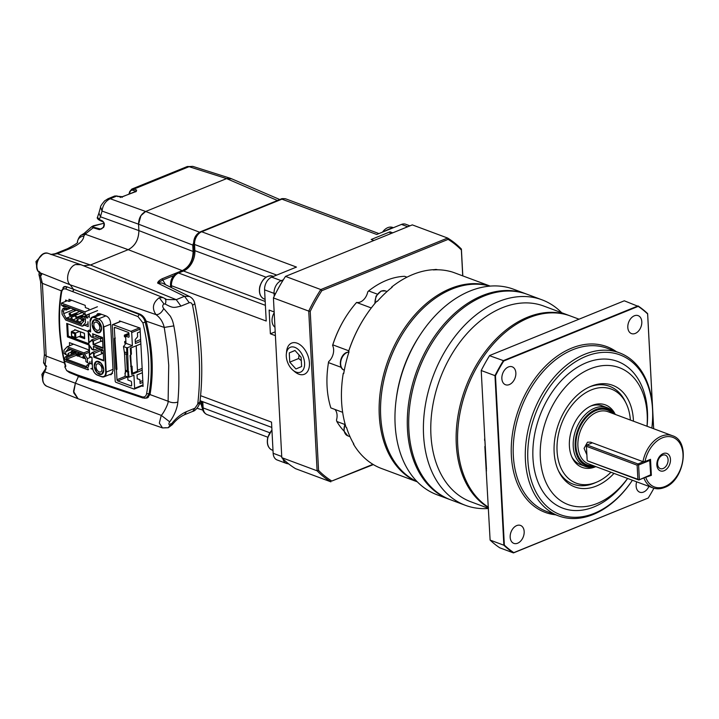 <?xml version="1.0" encoding="UTF-8"?>
<svg xmlns="http://www.w3.org/2000/svg" width="719" height="719" viewBox="0 0 719 719"><rect width="100%" height="100%" fill="white"/><g stroke="black" fill="none" stroke-linecap="round" stroke-linejoin="round"><path stroke-width="1.08" d="M407.736 226.746L401.481 224.418L376.729 234.475L281.938 199.163A10.443 7.181 -69.6 0 1 286.09 198.983C283.367 198.444 281.605 198.498 280.796 199.136A3.478 2.139 67.9 0 1 281.938 199.163L201.688 231.761L296.471 267.073L271.719 277.13A10.443 7.181 110.4 0 0 264.583 289.847L266.219 321.034L171.437 285.722A10.443 7.181 -69.6 0 1 178.564 273.004L183.471 271.009A16.708 11.486 110.4 0 0 194.876 250.661L194.552 244.478A10.443 7.181 -69.6 0 1 201.688 231.761A3.478 2.139 67.9 0 0 200.547 231.743L280.796 199.136M373.898 240.497L371.193 239.49L390.022 231.833L392.727 232.839M200.601 395.684L271.521 422.107L273.148 453.285A10.443 7.181 110.4 0 0 277.139 459.971L286.62 463.503A10.443 7.181 -69.6 0 1 282.909 458.776M275.404 335.665L270.371 333.796L269.131 310.078L274.164 311.956M401.481 224.418A10.443 7.181 -69.6 0 1 405.633 224.238L409.947 225.847M390.022 231.833L390.129 233.9M274.964 327.208A10.614 7.298 -69.6 0 1 272.043 321.007A10.614 7.298 -69.6 0 1 274.2 312.747M270.371 333.796L275.206 331.836M194.552 251.416L193.096 251.47C192.917 260.53 189.358 266.884 182.401 270.533L162.045 278.801L162.791 280.024L157.596 283.052L162.126 283.025L189.474 296.471L184.54 296.3L189.259 302.744C190.859 302.331 191.955 303.175 192.539 305.287L194.84 303.715C194.157 300.434 192.368 298.026 189.474 296.471M194.211 244.999L192.755 245.053L196.988 234.277M202.354 408.491L201.095 404.132L202.551 404.078M162.045 278.801C159.393 280.239 157.91 281.65 157.596 283.052L184.54 296.3L176.245 299.67L180.954 306.114C173.432 307.867 173.18 308.253 165.289 304.092L163.941 303.921C162.413 305.251 162.341 306.806 163.743 308.568L170.385 316.243C172.03 319.685 172.443 319.613 173.845 325.896C178.698 352.544 180.029 377.924 177.836 402.047C177.458 407.862 173.989 416.337 169.684 421.801C168.489 423.967 168.686 424.983 170.277 424.83L171.562 423.797C176.119 418.036 181.098 413.982 186.491 411.645L184.441 414.764L192.737 411.385L197.725 404.168C201.329 373.61 199.603 340.644 192.539 305.287M182.761 270.802L128.198 249.664C135.145 246.015 138.704 239.661 138.893 230.601C138.668 239.634 135.109 245.988 128.198 249.664L90.441 265.005L83.44 265.733M231.545 178.806L226.602 178.6L145.678 211.476L140.96 215.61L138.551 224.184L138.893 230.601L193.096 251.47L192.755 245.053L138.551 224.184L138.893 230.601L100.453 216.787L102.035 211.062L100.57 207.072L98.925 213.031L100.453 216.787L99.186 219.403L99.519 220.248L102.601 221.704C104.138 221.937 104.39 223.771 103.338 227.213L100.876 229.145L93.803 227.276L93.191 227.77L99.321 229.631L103.518 227.492C104.974 224.759 104.552 222.539 102.269 220.832L99.186 219.403L97.487 217.21C96.831 217.983 97.505 218.989 99.519 220.248M231.042 178.546L279.799 199.54M69.806 372.703L78.551 376.208L75.387 383.209L73.671 392.763L78.02 398.739L162.503 427.922M80.186 264.43L163.141 297.63L159.25 297.711C152.814 302.708 151.718 308.343 155.978 314.607C160.175 317.69 162.934 321.959 164.238 327.433L146.128 321.114C144.645 317.465 142.434 315.084 139.486 313.96L66.615 286.728L64.135 286.566L62.948 287.735M80.762 264.718L75.441 264.556C68.368 266.956 64.827 280.725 70.237 284.841L73.419 289.272M194.84 303.715C201.814 338.658 203.513 371.346 199.954 401.759L197.725 404.168M163.141 297.63L166.799 299.553L176.245 299.67L90.441 265.005L128.198 249.664L85.139 234.196L93.191 227.77L91.798 226.62L84.204 233.324L86.415 233.298M166.062 427.715L162.53 427.931L159.33 423.078L161.254 415.366L75.387 383.209L73.509 391.343L78.074 398.757M177.836 402.047C174.519 403.107 171.275 402.838 168.111 401.238C168.606 403.862 162.997 414.081 161.254 415.366L169.684 421.801M77.985 376.432L96.31 382.445M144.447 398.245L147.044 398.002L149.983 394.569L168.111 401.238L168.731 365.252L167.123 346.477L164.238 327.433L173.845 325.896M165.289 304.092C166.323 300.982 165.936 299.005 164.139 298.169M171.562 423.797C172.821 424.983 172.542 424.92 170.709 423.599M146.128 321.114L146.352 321.905C152.617 347.708 153.875 371.705 150.127 393.913L149.983 394.569M80.285 264.475L75.441 264.556C68.368 266.956 64.827 280.725 70.237 284.841L155.978 314.607C158.998 314.787 161.586 312.765 163.743 308.568M99.321 229.631L101.846 228.741M75.396 383.218L44.605 371.795L45.98 368.874L45.665 365.342L45.099 365.081L46.187 356.103L64.521 363.032M93.803 227.276C92.041 226.539 92.248 225.964 94.423 225.532L103.878 223.285M230.52 178.348L226.602 178.6L145.678 211.476C141.077 213.92 138.695 218.163 138.551 224.184L102.035 211.062C102.772 205.167 105.486 201.05 110.196 198.723L116.954 195.972L114.752 195.99L108.03 198.723A6.965 4.278 67.9 0 1 110.196 198.723L145.678 211.476L199.558 232.219M70.237 284.841L39.401 272.555L41.019 274.263L39.401 272.555A10.686 7.343 110.4 0 1 37.325 262.516A10.686 7.343 110.4 0 1 44.192 253.636A10.686 7.343 110.4 0 1 48.317 253.421L79.728 264.268M116.954 195.972L117.772 196.62L116.954 195.972L119.749 196.853L122.652 196.7L136.43 191.101L136.574 190.014L133.941 189.07L189.052 166.682A6.965 4.278 -112.1 0 0 186.895 166.682L131.838 189.052L133.941 189.07L133.231 190.346L135.864 191.29L136.574 190.014M119.749 196.853L120.558 197.509L119.749 196.853M129.429 193.824L129.932 192.171C130.561 190.499 131.658 189.888 133.231 190.346M61.304 290.844L42.376 283.331L40.408 275.575L40.974 275.781L40.92 273.193M51.534 254.634L57.358 253.717L90.441 265.005M69.671 248.72L57.358 253.717L55.201 253.717L67.505 248.72L69.671 248.72C78.739 244.882 83.467 240.658 83.871 236.066C80.321 236.488 78.182 238.322 77.445 241.575L77.382 242.15M230.422 178.312L192.773 166.368L189.052 166.682L226.602 178.6L277.444 200.502M40.974 275.781L41.765 274.074M41.208 273.867L40.408 275.575L38.934 274.523M102.269 220.832L102.925 221.74M103.248 227.599L100.903 229.136M46.609 366.331L45.665 365.342M45.027 365.531L46.043 366.079L45.027 365.531L43.778 362.376M83.871 236.066L85.139 234.196L81.472 235.05C80.016 235.607 78.695 237.665 77.481 241.225M94.423 225.532L93.686 226.018L94.423 225.532M66.687 370.582L77.194 374.851L142.182 396.852C144.483 397.382 145.957 396.367 146.595 393.778C150.388 371.849 149.148 348.194 142.874 322.822L137.967 316.558L65.824 289.02C63.667 288.436 62.283 289.406 61.681 291.923C57.835 314.527 59.12 339.134 65.546 365.719L65.788 366.564L64.773 366.789L66.687 370.582L69.33 372.505L77.832 375.956L142.874 397.975L146.173 397.975M64.773 366.789L65.788 366.564M77.158 374.833L77.481 375.704L78.542 375.947M77.472 375.66L78.578 375.947L77.472 375.66M139.89 314.122L139.135 314.428C142.317 315.992 144.339 318.607 145.22 322.274C151.619 347.978 152.877 371.921 148.986 394.111L146.352 397.904L148.563 397.005M68.143 287.303L67.038 286.89M64.171 286.926L67.011 286.899L65.824 289.02M92.005 368.191L92.059 369.108L90.855 368.658M88.59 369.584L88.113 369.773M88.967 310.186L88.904 308.882L85.345 307.561L85.228 305.377L68.979 299.248L69.096 301.423L71.747 300.299M69.096 301.423L65.591 300.084L65.654 301.387M96.175 315.515L97.73 313.619L99.725 313.637L106.196 315.983C108.704 317.196 110.16 319.506 110.582 322.903L113.081 370.653L111.211 374.662L109.36 374.662M77.194 374.851L77.454 375.633M72.826 291.528L74.048 289.424M72.664 291.474L73.841 289.344M69.581 345.758L69.419 342.603L89.435 350.162M89.776 356.624L89.821 357.613M91.628 360.857L91.807 364.38M68.494 355.581L68.377 353.317M89.165 313.996L89.354 317.528M87.943 321.735L88.203 326.597L84.572 325.24M66.04 308.73L65.923 306.465M119.543 321.797L119.498 320.899L140.043 328.053L143.099 386.382L141.868 385.959M88.868 344.994L67.424 336.887L68.79 336.339M67.424 336.887L66.723 323.424L88.167 331.531M140.097 329.149L131.703 332.564A1.043 0.638 67.9 0 0 130.939 331.342L112.928 324.629A1.043 0.638 67.9 0 0 112.272 325.33L115.193 381.088A1.043 0.638 67.9 0 0 115.957 382.31L133.959 389.024A1.043 0.638 67.9 0 0 134.309 389.033L143.054 385.474M116.954 369.332L115.948 368.991L116.46 369.908L116.954 369.332L114.276 328.116A1.043 0.638 67.9 0 1 114.932 327.415L128.207 332.367A1.043 0.638 67.9 0 1 128.971 333.589L129.114 336.474A1.043 0.638 67.9 0 1 128.458 337.166L125.609 336.115L125.987 343.322L123.488 346.549L124.558 353.532M131.703 332.564L132.386 345.704L125.987 343.322M127.829 352.939L126.841 352.822L126.571 347.699L127.551 347.672L128.243 370.716L129.096 377.151L133.932 375.183L134.624 388.323A1.043 0.638 67.9 0 1 134.309 389.033M116.46 369.908L116.981 379.713A1.043 0.638 67.9 0 0 117.736 380.935L131.011 385.878A1.043 0.638 67.9 0 0 131.667 385.186L131.523 382.301A1.043 0.638 67.9 0 0 130.759 381.07L127.91 380.018L127.757 377.053M115.319 338.083L114.348 338.478L114.788 337.912L114.348 338.478L115.948 368.991M129.025 334.721L125.609 336.115M126.571 347.699L123.488 346.549M127.551 347.672L132.386 345.704M142.245 370.177L131.712 374.455L130.04 355.492L130.705 355.231L130.328 348.176L140.87 343.898M142.883 382.355L140.088 383.488L139.881 379.605L137.239 378.787L137.041 374.905L142.38 372.739M140.735 341.327L135.388 343.502L135.19 339.62L137.635 336.735L137.437 332.852L140.232 331.72M125.43 370.303L125.034 376.037L129.096 377.151M124.899 373.467L125.555 372.631M130.687 355.231L131.28 366.51L132.044 366.196L131.343 367.409M131.28 366.51L130.606 366.259M131.712 374.455L132.413 373.251L132.044 366.196M132.413 373.251L137.5 371.184L136.224 345.785M137.509 370.258L142.155 368.371M130.705 355.231L131.406 354.018L131.083 347.87M137.23 378.634L139.881 379.605M139.989 381.681L142.793 380.549M135.298 341.696L140.645 339.521M128.827 371.885L127.847 372.056L128.117 377.178M128.243 370.716L127.263 370.887L127.847 372.056L125.951 371.346L125.376 370.177L127.263 370.887L126.4 354.404L124.504 353.703L125.376 370.177M127.398 354.521L126.4 354.404L126.841 352.822L124.944 352.121L124.504 353.703M128.998 334.155L125.537 335.566L125.627 337.166L124.441 336.726L124.36 335.629L125.627 337.166M125.924 341.956L125.951 343.376M137.5 371.184L136.17 345.803M128.917 333.265L124.36 335.117L125.537 335.566L125.07 335.899M125.87 341.049L124.693 341.534L125.879 341.974L125.403 342.307L125.852 343.502M125.834 343.529L124.773 343.134L124.693 342.046L125.403 342.307M124.36 335.117L124.36 335.629M125.115 336.86L124.405 336.591M124.693 341.534L124.693 342.046M125.457 343.269L124.747 343.008M101.541 328.008L98.907 321.591L94.18 319.784L92.068 324.476L94.701 330.884L99.429 332.69L101.541 328.008A6.965 4.278 67.9 0 1 99.429 332.69A6.965 4.278 67.9 0 1 92.068 324.476A6.965 4.278 67.9 0 1 94.18 319.784A6.965 4.278 67.9 0 1 101.541 328.008M103.725 369.665L101.091 363.257L96.364 361.45L94.252 366.133L96.885 372.541L101.613 374.347L103.725 369.665A6.965 4.278 67.9 0 1 101.613 374.347A6.965 4.278 67.9 0 1 94.252 366.133A6.965 4.278 67.9 0 1 96.364 361.45A6.965 4.278 67.9 0 1 103.725 369.665M90.603 331.432L90.073 322.004C90.154 318.427 91.547 316.962 94.261 317.591L100.004 319.73A6.965 4.278 67.9 0 1 103.239 324.943L103.842 326.929L110.645 324.17M100.004 319.73L94.495 317.169L101.559 314.302M100.426 349.128L92.032 352.544L93.596 353.631L93.776 357.163L103.734 360.866L103.159 349.973L93.443 346.351L93.713 350.072L98.26 348.32M89.318 345.075L89.587 355.204L91.96 352.903M103.239 324.943L105.72 372.136C105.639 375.704 104.246 377.178 101.532 376.549L97.272 374.959C94.531 373.574 92.931 370.986 92.454 367.184L91.951 357.271L89.551 356.372L88.23 331.055L90.594 331.944L90.073 322.004M88.662 332.573L88.931 342.702L91.169 341.022L91.376 340.042L99.77 336.627M92.868 337.454L91.025 336.816L88.473 332.529M103.626 360.57L103.159 349.973L93.578 346.576M102.835 353.335L93.776 357.163M101.046 350.468L93.596 353.631M92.005 353.038L89.587 355.204M89.129 345.03L91.816 348.517M90.387 329.662L88.122 330.74L89.471 356.507M91.87 357.406L92.454 367.184M93.066 334.128L93.245 337.597L90.936 336.618M97.613 335.827L92.994 337.553M92.805 334.029L92.733 337.292M102.97 348.068L102.502 337.472L92.553 333.769M92.886 334.065L102.502 337.472L103.078 348.373L93.119 344.662L101.379 341.166M100.471 337.939L92.94 341.139L93.119 344.662M91.151 340.698L88.931 342.702M96.598 322.229A4.35 2.669 67.9 0 1 99.617 326.291A4.35 2.669 67.9 0 1 98.44 330.273A4.35 2.669 67.9 0 1 97.011 330.246A4.35 2.669 67.9 0 1 93.991 326.192A4.35 2.669 67.9 0 1 95.169 322.211A4.35 2.669 67.9 0 1 96.598 322.229M98.782 363.895A4.35 2.669 67.9 0 1 101.801 367.948A4.35 2.669 67.9 0 1 100.624 371.93A4.35 2.669 67.9 0 1 99.195 371.903A4.35 2.669 67.9 0 1 96.175 367.849A4.35 2.669 67.9 0 1 97.353 363.868A4.35 2.669 67.9 0 1 98.782 363.895M103.248 353.317L101.154 352.535L103.257 353.433M103.087 350.234L101.02 349.973L101.658 352.84M101.64 349.578L101.02 349.973L103.114 350.755M102.466 338.37L100.399 338.119L101.819 337.391M102.493 338.892L100.399 338.119L100.534 340.68L102.628 341.462M84.635 357.235L83.233 358.278L82.982 356.615A1.222 0.746 67.9 0 1 83.728 355.797A1.222 0.746 67.9 0 1 84.635 357.181A1.222 0.746 67.9 0 1 83.916 358.062M84.896 357.792L83.233 358.278L83.746 355.797M77.113 355.653L76.241 355.33L76.07 352.148M77.985 355.977L83 357.846M83.907 358.188L85.516 358.781M77.823 353.595L77.301 356.076L77.05 354.404A1.222 0.746 67.9 0 1 77.427 353.586A1.222 0.746 67.9 0 1 77.823 353.595A1.222 0.746 67.9 0 1 78.713 355.024L77.301 356.076L78.119 355.932L82.577 354.125M71.127 352.202A1.222 0.746 67.9 0 1 71.496 351.375A1.222 0.746 67.9 0 1 71.9 351.384A1.222 0.746 67.9 0 1 72.79 352.813A1.222 0.746 67.9 0 1 72.412 353.64A1.222 0.746 67.9 0 1 72.017 353.631A1.222 0.746 67.9 0 1 71.145 352.337M70.759 352.355L68.08 353.442L68.152 354.719L66.876 355.24L65.78 354.125L65.654 351.744L68.053 349.209L68.017 348.409L82.991 353.991L85.795 359.248L85.921 361.63L88.68 363.356L89.956 362.843L89.884 361.558M66.876 355.24L64.126 353.505L63.946 350.189L67.253 346.711L83.781 352.867L89.165 350.683M73.509 344.167L67.253 346.711M83.781 352.867L87.394 358.682L87.583 362.241M64.126 353.505L65.78 354.125M85.921 361.63L88.68 363.356M68.053 349.209L68.691 348.949L68.017 348.409M68.691 348.949L83.009 354.287M65.654 351.744L70.687 349.695M91.052 357.109L87.35 358.61M74.399 351.079L73.338 352.876L72.035 350.198M80.33 353.29L79.261 355.087L77.958 352.4M89.255 352.265L84.581 354.161M76.16 351.735L73.338 352.876M79.261 355.087L82.083 353.937M87.862 367.589L86.199 366.969L87.161 364.973L88.823 365.594L87.862 367.589L87.979 369.827L64.521 361.091L64.404 358.844L65.366 356.849L76.088 352.49M86.199 366.969L86.244 367.769L66.103 360.264L66.058 359.464L64.404 358.844M66.058 359.464L67.02 357.469L65.366 356.849M67.02 357.469L76.16 353.757M86.406 366.546L66.696 359.203L66.103 360.264M87.161 364.973L91.744 363.113M76.241 355.33L66.696 359.203M71.9 351.384A1.204 0.827 110.4 0 0 71.082 352.858L71.226 353.38A1.204 0.827 110.4 0 0 72.017 353.631M69.339 313.214L70.013 315.362L69.258 313.403L70.786 314.554A1.222 0.746 67.9 0 1 70.013 315.362A1.222 0.746 67.9 0 1 69.123 313.933L69.258 313.403L69.123 313.933M70.408 315.371L78.443 312.109A1.222 0.746 -112.1 0 0 78.811 311.291A1.222 0.746 -112.1 0 0 78.802 311.246M74.74 310.985L73.832 309.386M77.697 314.401L76.043 313.089M83.62 316.603L81.921 315.308M75.935 317.573L75.18 315.605L75.046 316.144L75.18 315.605L76.708 316.764A1.222 0.746 67.9 0 1 76.34 317.582A1.222 0.746 67.9 0 1 75.935 317.573L84.285 314.347M81.166 319.074A1.222 0.746 67.9 0 1 80.968 318.346A1.222 0.746 67.9 0 1 81.346 317.528A1.222 0.746 67.9 0 1 81.741 317.537A1.222 0.746 67.9 0 1 82.631 318.966A1.222 0.746 67.9 0 1 82.263 319.784A1.222 0.746 67.9 0 1 81.858 319.784A1.204 0.827 -69.6 0 1 80.923 319.02L81.004 318.409A1.204 0.827 -69.6 0 1 81.741 317.537M89.291 316.261L87.547 316.971M87.61 318.229L87.547 316.953L86.271 317.465L85.336 319.407L85.507 322.723L82.209 326.201L65.672 320.045L62.068 314.23L61.879 310.671L62.814 308.73L64.09 308.208L65.744 308.828L64.476 309.35L62.814 308.73M88.051 323.829L82.209 326.201M65.744 308.846L68.916 307.561M85.336 319.407L83.683 318.787L83.799 321.168L81.4 323.703L81.445 324.503L66.472 318.921L63.658 313.673L63.533 311.291L61.879 310.671M86.271 317.465L84.617 316.845L83.683 318.787M87.547 316.953L85.885 316.333L84.617 316.845M70.57 308.172L65.815 310.114L65.744 308.828M64.476 309.35L63.533 311.291M66.472 318.921L67.065 317.87L66.427 318.122M81.75 323.334L78.695 322.202L83.746 320.144M76.331 321.321L78.695 322.202L77.391 319.515L76.331 321.321L72.772 319.991L82.317 316.117M76.6 313.987L67.065 317.87L72.772 319.991L71.469 317.313L75.046 315.857M73.841 309.529L63.658 313.673M70.408 319.11L71.469 317.313M80.986 318.059L77.391 319.515M67.28 300.731L61.483 303.085L84.941 311.821L97.407 306.761M84.941 311.821L85.058 314.068L86.181 315.21L97.604 310.572M61.483 303.085L61.6 305.323L63.254 305.943L63.218 305.144L83.359 312.648L83.395 313.448L85.058 314.068M63.254 305.943L64.377 307.094L61.6 305.323M83.395 313.448L86.181 315.21M63.218 305.144L83.368 312.945M64.377 307.094L65.95 306.456M70.013 315.362L69.536 315.389L69.491 313.116C70.911 313.879 71.082 314.625 70.013 315.362M78.964 336.582L84.689 338.721L84.42 333.337M84.411 333.274L74.695 329.653L74.722 330.219M79.405 331.495L75.603 333.041L71.523 331.522L75.324 329.976M80.366 331.854L80.573 335.926L75.855 337.849L75.603 333.041L74.659 333.715L74.839 337.238L75.855 337.849L71.711 336.07L71.523 332.546L74.659 333.715M84.581 337.418L80.573 335.926M71.523 331.522L71.523 332.546L71.523 331.522M586.875 454.803L584.071 448.368L587.486 442.203L590.596 442.149L592.366 442.814L587.028 444.98L637.978 463.962L638.607 464.986L649.931 460.385L650.686 474.81L644.233 477.784L651.36 475.349L650.524 459.324L644.988 461.58L642.966 461.661A27.852 19.134 -69.6 0 1 661.372 436.181A27.852 19.134 -69.6 0 1 672.445 435.723C690.77 441.133 684.299 480.768 664.518 487.464C660.482 489.082 656.645 489.226 652.996 487.913A27.852 19.134 -69.6 0 1 643.891 477.928M663.215 453.59A9.32 6.408 -69.6 0 1 670.476 459.405A9.32 6.408 -69.6 0 1 664.113 470.747A9.32 6.408 -69.6 0 1 656.851 464.941A9.32 6.408 -69.6 0 1 663.215 453.59M663.179 468.482A7.199 4.943 110.4 0 0 667.978 461.643A7.199 4.943 110.4 0 0 665.345 455.118A7.199 4.943 110.4 0 0 662.487 455.235A7.199 4.943 110.4 0 0 657.678 462.074A7.199 4.943 110.4 0 0 660.321 468.599A7.199 4.943 110.4 0 0 663.179 468.482M614.763 414.234A30.324 20.842 110.4 0 0 595.853 409.533A30.324 20.842 110.4 0 0 575.101 444.261A30.324 20.842 110.4 0 0 595.323 466.424M595.656 466.55A31.33 21.534 -69.6 0 1 585.194 466.37A31.33 21.534 -69.6 0 1 573.708 437.943A31.33 21.534 -69.6 0 1 594.622 408.167A31.33 21.534 -69.6 0 1 607.07 407.655A31.33 21.534 -69.6 0 1 615.096 414.36M490.205 286.099L454.39 272.762A104.435 71.765 110.4 0 0 450.193 271.405L450.66 271.584A104.435 71.765 -69.6 0 0 434.968 269.823L434.492 269.643A104.435 71.765 110.4 0 0 412.886 274.478A104.435 71.765 110.4 0 0 391.693 287.034L392.17 287.205A104.435 71.765 -69.6 0 0 377.304 301.387L376.828 301.207A104.435 71.765 110.4 0 0 366.124 315.201A104.435 71.765 110.4 0 0 348.562 351.618L349.039 351.798A104.435 71.765 -69.6 0 0 343.718 373.61L343.242 373.44A104.435 71.765 110.4 0 0 342.487 378.643A104.435 71.765 110.4 0 0 346.064 427.347L346.54 427.517A104.435 71.765 -69.6 0 0 353.883 444.189L353.406 444.018A104.435 71.765 110.4 0 0 381.465 468.482L417.29 481.829M586.093 356.291A85.282 58.607 110.4 0 0 527.863 460.133A85.282 58.607 110.4 0 0 594.316 513.321A85.282 58.607 110.4 0 0 632.396 480.238L632.19 480.544A87.026 59.812 -69.6 0 1 593.22 514.48A87.026 59.812 -69.6 0 1 558.636 515.909A87.026 59.812 -69.6 0 1 526.748 436.945A87.026 59.812 -69.6 0 1 584.826 354.242A87.026 59.812 -69.6 0 1 619.401 352.813A87.026 59.812 -69.6 0 1 651.89 427.679L651.845 428.048A85.282 58.607 110.4 0 0 586.093 356.291M509.322 384.593A9.572 6.579 110.4 0 0 515.712 375.489A9.572 6.579 110.4 0 0 512.198 366.807A9.572 6.579 110.4 0 0 508.396 366.969A9.572 6.579 110.4 0 0 502.006 376.064A9.572 6.579 110.4 0 0 505.52 384.746A9.572 6.579 110.4 0 0 509.322 384.593M635.263 333.427A9.572 6.579 110.4 0 0 641.654 324.323A9.572 6.579 110.4 0 0 638.148 315.641A9.572 6.579 110.4 0 0 634.338 315.794A9.572 6.579 110.4 0 0 627.957 324.898A9.572 6.579 110.4 0 0 631.462 333.58A9.572 6.579 110.4 0 0 635.263 333.427M636.657 481.829A9.572 6.579 110.4 0 0 639.775 492.209A9.572 6.579 110.4 0 0 643.577 492.048A9.572 6.579 110.4 0 0 648.924 486.395M517.635 543.213A9.572 6.579 110.4 0 0 524.025 534.118A9.572 6.579 110.4 0 0 520.511 525.427A9.572 6.579 110.4 0 0 516.709 525.589A9.572 6.579 110.4 0 0 510.319 534.684A9.572 6.579 110.4 0 0 513.833 543.375A9.572 6.579 110.4 0 0 517.635 543.213M286.288 356.3A13.454 8.268 67.9 0 1 286.342 353.892A13.454 8.268 67.9 0 1 295.716 347.735A13.454 8.268 67.9 0 1 304.595 363.122A13.454 8.268 67.9 0 1 292.984 370.231A13.454 8.268 67.9 0 1 286.288 356.3M286.342 353.892L286.602 351.393A16.825 10.336 67.9 0 1 298.331 343.7A16.825 10.336 67.9 0 1 309.44 362.942A16.825 10.336 67.9 0 1 294.907 371.84L292.984 370.231M327.828 366.978A85.983 59.093 -69.6 0 1 327.855 366.807A85.983 59.093 -69.6 0 1 328.619 361.657A11.315 7.774 110.4 0 0 332.582 345.408L332.807 344.85A87.026 59.812 -69.6 0 1 347.502 314.284A87.026 59.812 -69.6 0 1 356.57 302.465L356.678 302.429A11.315 7.774 110.4 0 0 360.309 301.998A11.315 7.774 110.4 0 0 367.751 291.869L368.658 290.934A87.026 59.812 -69.6 0 1 386.48 280.356A87.026 59.812 -69.6 0 1 404.644 276.312L406.972 277.183M356.57 302.465L371.301 307.957M301.297 360.659L298.664 358.511L299.014 354.952M417.209 481.757A104.435 71.765 -69.6 0 1 381.124 386.292A104.435 71.765 -69.6 0 1 450.57 288.517A104.435 71.765 -69.6 0 1 490.097 286.108M381.609 393.032A103.392 71.055 -69.6 0 1 381.636 392.862A103.392 71.055 -69.6 0 1 405.031 330.057A103.392 71.055 -69.6 0 1 405.13 329.913M417.038 481.577A104.435 71.765 -69.6 0 1 380.693 416.202A104.435 71.765 -69.6 0 1 381.591 393.203A104.435 71.765 -69.6 0 1 405.219 329.769A104.435 71.765 -69.6 0 1 451.99 289.047A104.435 71.765 -69.6 0 1 489.855 286.135M450.031 499.588A109.656 75.36 -69.6 0 1 449.312 499.337L436.99 494.744A109.656 75.36 -69.6 0 1 396.061 400.402L396.277 398.677A104.435 71.765 -69.6 0 1 419.914 335.243L420.876 333.796A109.656 75.36 -69.6 0 1 469.983 291.042A109.656 75.36 -69.6 0 1 513.555 289.227L525.877 293.819A109.656 75.36 -69.6 0 1 526.587 294.089M396.061 400.402A109.656 75.36 -69.6 0 1 420.876 333.796M449.312 499.337A109.656 75.36 -69.6 0 1 409.129 399.836A109.656 75.36 -69.6 0 1 482.305 295.626A109.656 75.36 -69.6 0 1 525.877 293.819M409.83 405.354A108.614 74.641 -69.6 0 1 409.848 405.183A108.614 74.641 -69.6 0 1 434.429 339.206A108.614 74.641 -69.6 0 1 434.528 339.062M488.462 508.486A109.656 75.36 -69.6 0 1 465.427 505.331L450.741 499.858A109.656 75.36 -69.6 0 1 409.803 405.525A109.656 75.36 -69.6 0 1 434.627 338.919A109.656 75.36 -69.6 0 1 483.725 296.156A109.656 75.36 -69.6 0 1 527.297 294.35L541.991 299.823A109.656 75.36 -69.6 0 1 561.701 312.738M465.427 505.331A109.656 75.36 -69.6 0 1 425.244 405.84A109.656 75.36 -69.6 0 1 498.42 301.629A109.656 75.36 -69.6 0 1 541.991 299.823M488.453 508.342L470.81 501.763A104.435 71.765 -69.6 0 1 430.933 434.914A104.435 71.765 -69.6 0 1 502.23 307.768A104.435 71.765 -69.6 0 1 543.726 306.042L569.08 315.488A104.435 71.765 -69.6 0 1 569.79 315.758M488.408 507.533A104.435 71.765 -69.6 0 1 456.286 444.36A104.435 71.765 -69.6 0 1 527.584 317.214A104.435 71.765 -69.6 0 1 569.08 315.488M458.623 421.72A103.392 71.055 -69.6 0 1 458.65 421.55A103.392 71.055 -69.6 0 1 482.045 358.745A103.392 71.055 -69.6 0 1 482.143 358.601M488.39 507.183A104.435 71.765 -69.6 0 1 457.706 444.89A104.435 71.765 -69.6 0 1 458.605 421.9A104.435 71.765 -69.6 0 1 482.233 358.457A104.435 71.765 -69.6 0 1 529.004 317.735A104.435 71.765 -69.6 0 1 570.5 316.018L579.029 319.191M486.457 469.246L484.957 440.558M546.826 332.277L565.278 324.781M627.57 478.441A73.104 50.24 -69.6 0 1 597.291 503.426A73.104 50.24 -69.6 0 1 540.329 457.832A73.104 50.24 -69.6 0 1 590.236 368.829A73.104 50.24 -69.6 0 1 647.01 426.25M627.624 478.459A78.326 53.826 -69.6 0 1 593.984 506.913A78.326 53.826 -69.6 0 1 532.959 458.066A78.326 53.826 -69.6 0 1 586.425 362.7A78.326 53.826 -69.6 0 1 647.073 426.268M589.409 386.957A52.217 35.887 -69.6 0 1 625.027 401.103L626.105 403.296A50.204 34.503 -69.6 0 1 630.383 420.049M613.999 473.39A54.231 37.262 -69.6 0 1 596.375 486.044A54.231 37.262 -69.6 0 1 558.834 471.583A54.231 37.262 -69.6 0 1 590.542 386.454A54.231 37.262 -69.6 0 1 591.144 386.211A54.231 37.262 -69.6 0 1 633.448 421.19M610.943 472.248A50.204 34.503 -69.6 0 1 596.734 482.116L594.487 483.078A52.217 35.887 -69.6 0 1 593.912 483.312A52.217 35.887 -69.6 0 1 558.304 470.46M596.734 482.116A50.204 34.503 -69.6 0 1 557.063 451.038A50.204 34.503 -69.6 0 1 583.558 394.156A50.204 34.503 -69.6 0 1 626.105 403.296M595.844 466.622A33.344 22.909 -69.6 0 1 572.288 457.931A33.344 22.909 -69.6 0 1 569.394 446.032A33.344 22.909 -69.6 0 1 591.782 405.588A33.344 22.909 -69.6 0 1 615.284 414.432M585.194 466.37L580.458 464.6A31.33 21.534 -69.6 0 1 571.758 456.79M592.366 442.814L642.966 461.661M462.721 275.862L461.364 249.987A134.723 92.58 110.4 0 0 448.108 239.382L447.622 238.043L412.311 224.885L285.497 276.402A135.765 93.299 110.4 0 0 273.427 297.936L273.499 297.711A134.723 92.58 -69.6 0 1 285.119 276.986L285.497 276.402L320.809 289.559L447.622 238.043A135.765 93.299 -69.6 0 1 461.4 249.071L462.811 275.898M281.794 457.661A135.765 93.299 110.4 0 0 295.581 468.689L330.884 481.838A135.765 93.299 -69.6 0 1 317.106 470.81L281.794 457.661L273.427 297.936L308.739 311.093A135.765 93.299 -69.6 0 1 320.809 289.559L321.842 290.674A134.723 92.58 110.4 0 0 310.231 311.39L318.562 470.415A134.723 92.58 110.4 0 0 331.819 481.029L372.927 464.33M318.562 470.415L317.106 470.81L308.739 311.093L310.231 311.39M373.35 464.591L331.819 481.029M448.108 239.382L321.842 290.674M343.934 431.023A87.026 59.812 -69.6 0 1 336.816 421.478L336.492 420.04A11.315 7.774 110.4 0 0 334.928 409.435M332.582 345.408A85.983 59.093 -69.6 0 1 347.313 314.571A85.983 59.093 -69.6 0 1 347.412 314.428M294.961 350.459L301.126 357.298L301.612 366.546L295.922 368.964L289.757 362.133L289.272 352.885L294.961 350.459M377.277 294.143L368.658 290.934M328.619 361.657L328.475 362.601L341.183 367.328M348.787 350.809L332.807 344.85M342.657 412.32L330.848 407.916A87.026 59.812 -69.6 0 1 327.81 367.148A87.026 59.812 -69.6 0 1 328.475 362.601M336.816 421.478L344.527 424.354M289.272 352.885L295.033 350.539M289.757 362.133L298.664 358.511M391.693 287.034L391.433 287.789M343.763 373.314L343.242 373.44M348.562 351.618L348.58 351.438A103.392 71.055 -69.6 0 1 365.926 315.488A103.392 71.055 -69.6 0 1 366.025 315.344M353.389 443.093L353.406 444.018M342.514 378.464A103.392 71.055 -69.6 0 1 342.532 378.293A103.392 71.055 -69.6 0 1 343.26 373.251M484.849 446.508L490.115 540.095L503.857 545.218L494.978 375.642L481.227 370.519L485.253 447.272M486.089 463.261L486.125 463.89M652.43 405.534L647.63 313.933A138.893 95.456 110.4 0 0 638.193 306.375L503.74 361.001A138.893 95.456 110.4 0 0 495.472 375.749L504.343 545.083A138.893 95.456 110.4 0 0 513.788 552.641L648.232 498.015L513.465 552.911L499.723 547.788A139.243 95.69 110.4 0 1 490.115 540.095M638.193 306.375L624.29 300.803L489.648 355.51A139.243 95.69 110.4 0 0 481.227 370.519L481.254 370.447A138.893 95.456 -69.6 0 1 489.522 355.698L503.39 360.623L638.032 305.926A139.243 95.69 -69.6 0 1 647.639 313.619L652.519 406.63M652.717 410.423L653.67 428.731M513.788 552.641L513.465 552.911A139.243 95.69 -69.6 0 1 503.857 545.218L504.343 545.083M495.472 375.749L494.978 375.642A139.243 95.69 -69.6 0 1 503.39 360.623L503.74 361.001M648.232 498.015A138.893 95.456 110.4 0 0 653.913 488.219M653.643 428.722L652.744 411.538M590.641 406.109A31.33 21.534 -69.6 0 1 602.324 405.884L607.07 407.655M644.233 477.784L638.814 479.986L587.863 461.005L637.879 479.294L637.142 465.193L586.434 446.301L587.171 460.403M637.978 463.962L643.397 461.76M649.679 459.675L650.686 474.81L638.814 479.986M650.479 475.025L651.36 475.349M649.976 459.908L649.931 460.385L649.527 459.738M586.434 446.301L587.028 444.98M638.607 464.986L639.362 479.411M461.4 249.071L461.364 249.987M637.969 464.609L637.142 465.193M637.879 479.294L638.769 479.825M83.638 355.77L82.991 356.75M83.341 358.044L84.635 357.37M486.062 468.707L486.062 468.707A104.435 71.765 -69.6 0 0 486.493 470.945M200.547 231.743C195.972 234.124 193.663 238.088 193.627 243.624A3.478 1.348 -3 0 0 194.552 244.478L276.734 275.089M193.627 243.624L193.95 249.808A3.478 1.348 -3 0 0 194.876 250.661L266.057 277.183M193.95 249.808C193.555 259.999 189.681 267.064 182.329 270.991A3.478 2.139 67.9 0 1 183.471 271.009L265.194 301.45M182.329 270.991L177.422 272.977A3.478 2.139 67.9 0 1 178.564 273.004L265.401 305.35M177.422 272.977C172.848 275.368 170.538 279.323 170.502 284.868A3.478 1.348 -3 0 0 171.437 285.722L171.535 287.654M267.819 437.215L207.108 414.602C204.043 413.209 202.407 410.693 202.192 407.062A3.478 1.348 -3 0 0 203.118 407.916L202.794 401.732L271.8 427.437M207.108 414.602A10.443 7.181 -69.6 0 1 203.118 407.916L269.733 432.73M271.719 277.13L281.192 280.662L283.331 279.799M274.218 296.237L274.065 293.379L264.583 289.847M273.148 453.285L281.74 456.484M282.315 281.444A3.478 2.139 -112.1 0 0 281.192 280.662A10.443 7.181 -69.6 0 0 274.065 293.379A3.478 1.348 177 0 0 275.494 293.676M173.854 275.53L162.791 280.024L165.532 284.706M200.934 401.004L201.095 404.132L199.558 403.638M180.954 306.114L189.259 302.744M194.786 408.266L186.491 411.645M147.889 397.553L147.152 397.58M163.941 303.921L159.25 297.711M162.53 427.931L168.264 427.733L170.277 424.83M145.894 398.065L147.305 397.886M122.014 197.41L122.652 196.7L122.014 197.41M136.43 191.101L135.792 191.811L136.43 191.101M44.497 371.975L44.605 371.795A10.686 7.343 110.4 0 0 46.771 386.247L77.778 398.65M39.221 271.405L39.401 272.555M130.049 191.227L129.932 192.171L130.049 191.227M46.771 386.247C42.178 383.398 41.351 378.562 44.281 371.741L45.683 368.775L45.917 366.411L43.562 362.852L44.407 354.431L46.187 356.103L42.376 283.331L40.597 281.659L38.952 274.559L39.239 272.618M40.021 272.258L39.114 273.364M146.595 393.778L150.172 393.626M142.874 322.822L146.334 321.824M137.967 316.558L139.135 314.428L76.681 290.485M143.512 397.922L142.182 396.852M61.807 290.539L61.681 291.923M65.726 365.243L65.546 365.719M112.928 324.629L120.9 321.393M134.624 388.323L143.018 384.917M130.939 331.342L139.495 327.864M117.736 380.935L127.524 376.963M131.595 385.645L131.011 385.878M125.555 376.226L116.981 379.713M114.276 328.116L115.48 327.621M129.043 336.932L128.458 337.166M113.018 369.35L106.205 372.118L103.842 326.929M105.873 315.866L98.764 318.76M112.595 373.35L104.084 376.801A6.965 4.278 67.9 0 0 106.205 372.118L105.72 372.136M101.568 376.675L97.55 375.174L101.667 376.765L104.084 376.801A6.965 4.278 67.9 0 1 101.801 376.765L101.532 376.549M93.632 349.874L91.825 349.209L91.789 348.562M91.133 340.464L92.94 341.139M93.713 346.567L103.087 350.063M103.617 360.309L94.252 356.822L94.072 353.299L92.032 352.544M91.816 349.03L93.659 350.009M94.261 317.591L94.495 317.169A6.965 4.278 -112.1 0 0 92.212 317.124A6.965 4.278 -112.1 0 0 90.1 320.917M90.073 321.824L92.212 317.124L100.3 313.844M90.477 331.387L88.23 330.542M89.587 356.498L91.879 357.361M92.445 367.005L92.365 367.094C92.859 371.085 94.54 373.781 97.407 375.183L97.272 374.959M95.681 373.988A6.965 4.278 -112.1 0 0 97.308 375.075M93.057 334.074L102.431 337.562M102.961 347.816L93.596 344.329L93.416 340.806L91.376 340.042M101.037 340.986L102.628 341.579M88.805 343.709L68.287 336.061L67.649 323.784M68.287 336.061L88.805 343.763M84.635 338.442L79.297 336.447M74.947 329.805L84.375 333.319M374.806 303.571L376.046 296.111L381.124 291.06L385.384 290.916A9.572 6.579 110.4 0 0 381.582 291.069A9.572 6.579 110.4 0 0 375.084 303.238M345.102 424.066A9.572 6.579 110.4 0 0 347.735 435.831L343.925 430.969L344.931 423.401M348.976 351.995A9.572 6.579 110.4 0 0 347.178 352.436A9.572 6.579 110.4 0 0 340.788 361.531A9.572 6.579 110.4 0 0 344.293 370.213C337.777 368.299 339.808 354.791 346.72 352.427L348.994 351.942M555.67 514.804A88.419 60.764 -69.6 0 1 511.739 439.704A88.419 60.764 -69.6 0 1 571.722 348.104A88.419 60.764 -69.6 0 1 616.435 351.708M619.401 352.813L607.321 348.311A87.026 59.812 110.4 0 0 572.737 349.74A87.026 59.812 110.4 0 0 514.66 432.443A87.026 59.812 110.4 0 0 546.557 511.407L558.636 515.909M593.337 465.687A29.245 20.096 -69.6 0 1 575.937 442.67A29.245 20.096 -69.6 0 1 595.907 410.531A29.245 20.096 -69.6 0 1 612.777 413.497M672.445 435.723L607.986 411.708A27.852 19.134 110.4 0 0 596.923 412.167A27.852 19.134 110.4 0 0 578.337 438.635A27.852 19.134 110.4 0 0 588.537 463.899L652.996 487.913M645.824 477.605A26.459 18.182 110.4 0 0 664.94 486.529A26.459 18.182 110.4 0 0 683.005 454.318A26.459 18.182 110.4 0 0 662.388 437.817A26.459 18.182 110.4 0 0 644.988 461.58M484.579 440.307A104.435 71.765 -69.6 0 1 484.759 437.871M433.215 269.904L437.476 269.751A9.572 6.579 110.4 0 0 434.465 269.643M563.013 325.554L563.75 325.401M271.944 430.151A12.187 8.376 110.4 0 0 267.908 437.709A12.187 8.376 110.4 0 0 272.115 450.067C267.998 448.054 266.533 443.902 267.72 437.601L271.926 429.908M272.699 276.168A12.187 8.376 110.4 0 0 259.99 286.647A12.187 8.376 110.4 0 0 264.197 298.996C260.08 296.983 258.615 292.831 259.802 286.53C262.516 278.523 266.821 275.071 272.699 276.168L273.427 276.438M393.374 227.707L392.646 227.438A12.187 8.376 110.4 0 0 382.544 232.111M170.619 287.205L170.502 284.868M202.192 407.062L201.886 401.364M378.931 233.576L286.09 198.983M200.08 400.69L271.8 427.41M286.62 463.503L288.732 463.926M202.794 410.091L197.006 408.257M199.954 401.759C199.747 405.363 195.343 411.196 192.737 411.385L192.737 411.385M168.264 427.733L172.344 424.641C175.903 420.13 179.939 416.831 184.441 414.764M136.125 191.506L122.329 196.7L114.752 195.99M39.257 272.465C32.22 267.27 40.39 249.96 48.317 253.421M131.829 189.052L129.717 191.56L128.971 194.004M41.9 274.101L41.244 274.838L40.803 274.101M55.201 253.717L50.806 254.472M67.505 248.72C75.468 244.478 78.766 242.267 77.391 242.105M108.03 198.723L104.552 200.943C101.55 204.564 100.22 206.614 100.57 207.072M192.773 166.368L186.895 166.682M44.407 354.431L40.597 281.659M84.204 233.324L81.472 235.05M103.851 223.214L91.798 226.62M98.925 213.031L97.487 217.21M65.429 366.6L65.15 365.629C58.652 338.82 57.349 313.978 61.259 291.114L64.288 286.872L65.402 286.423M112.586 324.62L120.711 321.321M89.767 354.719L91.924 352.75M89.111 345.003L91.96 349.434L93.758 350.099M89.489 356.525L91.87 357.415M93.075 337.588L91.07 336.843M91.151 340.689L89.111 342.217M88.455 332.511L90.9 335.863M101.397 352.804L103.257 353.496M101.756 337.373L100.633 337.831M100.777 340.941L102.637 341.633M72.412 353.64L76.654 351.915M71.54 353.649L71.496 351.375L72.421 351.007M77.418 355.842L77.427 353.586L78.353 353.209M69.276 313.205L76.349 310.329M75.198 315.416L82.281 312.54M81.346 317.528L89.183 314.347M81.382 319.802L83.701 319.2M68.359 336.177L88.805 343.799M84.644 338.568L84.366 333.337L74.857 329.796M71.316 331.944L71.549 336.33M71.576 336.366L75.504 337.831M37.181 269.31L35.95 261.599L42.843 254.131M43.095 382.122L41.864 374.41L45.845 368.335M347.735 435.831L350 436.667M385.384 290.916L387.038 291.528M273.004 450.4L272.115 450.067M265.086 299.329L264.197 298.996M392.646 227.438L382.202 232.246"/></g></svg>
